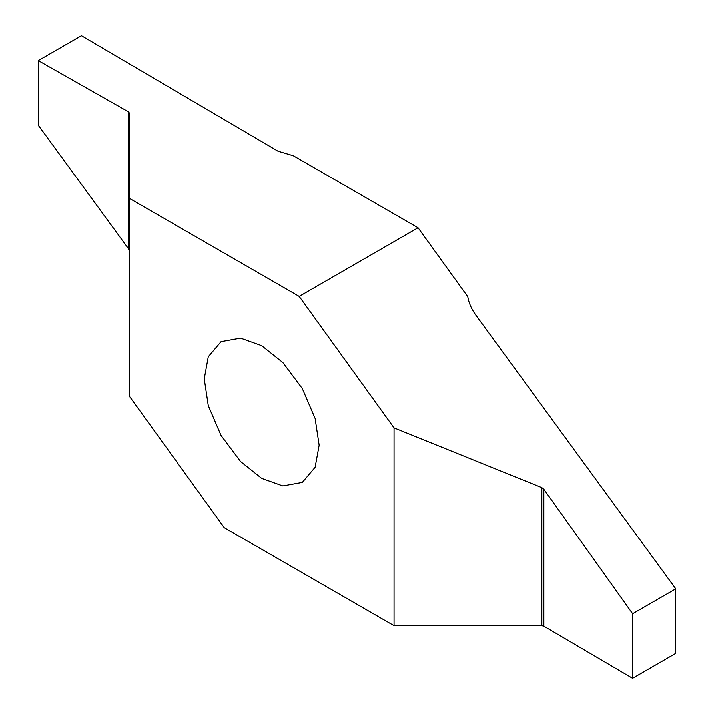 <?xml version="1.0" encoding="UTF-8"?>
<svg xmlns="http://www.w3.org/2000/svg" width="714" height="714" viewBox="0 0 714 714"><rect width="100%" height="100%" fill="white"/><g stroke="black" fill="none" stroke-linecap="round" stroke-linejoin="round"><path stroke-width="1.07" d="M319.158 445.188L315.124 467.286L302.325 482.387L282.851 485.922L261.699 478.362L240.556 461.494L221.072 435.478L208.283 405.597L204.249 378.848L208.283 356.759L221.072 341.649L240.556 338.124L261.699 345.674L282.851 362.542L302.325 388.559L315.124 418.44L319.158 445.188M675.739 588.773L475.774 315.035C471.472 309.073 468.803 302.95 467.759 296.649L418.056 227.766L293.392 155.786L277.96 151.163L81.45 35.709L38.253 60.601L38.244 125.182M418.056 227.766L299.184 296.39L129.35 198.34L129.35 396.172L224.223 527.646L394.048 625.696L541.855 625.696L543.854 626.178L632.55 678.291L632.631 613.737L543.854 489.251L541.855 487.617L394.048 427.864L394.048 625.696M128.52 248.784L129.35 251.087L129.35 113.008L128.52 111.857L38.253 60.601L38.261 125.227L128.52 248.784L128.52 111.857M38.253 125.146L38.261 60.645M129.35 198.34L129.35 251.087M632.631 613.737L675.747 588.854L675.747 653.399L632.631 678.291M394.048 427.864L299.184 296.39M541.855 487.617L541.855 625.696M632.55 613.71L632.55 678.291M543.854 626.178L543.854 489.251M675.756 588.818L675.756 653.381"/></g></svg>

